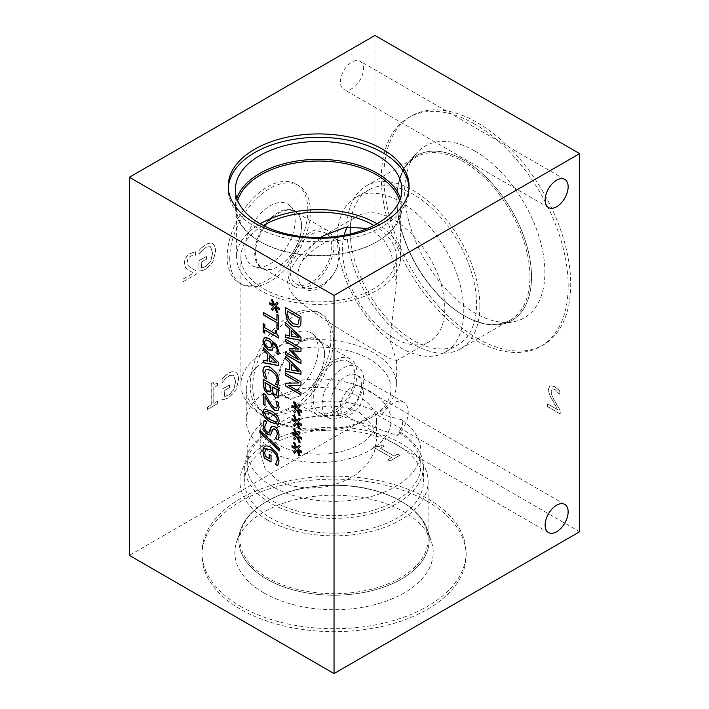 <?xml version="1.0" encoding="UTF-8"?>
<svg xmlns="http://www.w3.org/2000/svg" width="709" height="709" viewBox="0 0 709 709"><rect width="100%" height="100%" fill="white"/><g stroke="black" fill="none" stroke-linecap="round" stroke-linejoin="round"><path stroke-width="0.53" stroke-dasharray="3.54 2.66" d="M296.974 436.753L294.776 439.722M297.993 436.859L300.262 442.132M301.671 437.719L301.804 439.163M297.869 435.61L301.804 437.648M300.146 432.995L297.993 435.539M299.003 431.533L300.279 432.924M294.678 429.042L296.974 434.484M293.526 429.175L294.802 428.963M292.002 432.136L295.937 434.333M296.974 409.793L294.776 412.762M297.993 409.908L300.262 415.173M301.671 410.768L301.804 412.204M297.869 408.65L301.804 410.688M300.146 406.044L297.993 408.579M299.003 404.582L300.279 405.965M294.678 402.083L296.974 407.524M293.526 402.225L294.802 402.012M292.002 405.185L295.937 407.383M300.979 360.207L301.103 363.451M292.445 350.795L301.103 360.128M300.979 348.128L301.103 351.309M285.426 339.141L301.103 348.048M289.706 348.491L298.95 349.032M285.426 352.16L298.95 359.817M291.665 330.545L291.665 336.093L298.994 337.546M285.55 322.515L301.103 337.351L300.979 340.267M285.426 334.923L289.901 335.729M287.34 310.923L288.377 318.297L293.34 323.667L297.656 324.492M300.979 316.551L301.103 320.574C301.086 323.712 300.669 325.617 299.872 326.291L298.959 327.044M285.426 307.573L301.103 316.48M291.665 364.408L291.665 369.947L298.994 371.401M285.55 356.37L301.103 371.206L300.979 374.122M285.426 368.777L289.901 369.584M300.979 392.609L301.103 394.762M288.793 385.421L301.103 392.529M300.979 381.983L301.103 385.297M285.426 373.005L301.103 381.903M285.426 383.179L298.968 382.895M296.974 423.273L294.776 426.242M297.993 423.379L300.262 428.653M301.671 424.239L301.804 425.684M297.869 422.13L301.804 424.168M300.146 419.524L297.993 422.059M299.003 418.053L300.279 419.444M294.678 415.563L296.974 421.004M293.526 415.696L294.802 415.483M292.002 418.664L295.937 420.854M296.974 450.233L294.776 453.202M297.993 450.339L300.262 455.612M301.671 451.199L301.804 452.643M297.869 449.089L301.804 451.128M300.146 446.475L297.993 449.019M299.003 445.013L300.279 446.404M294.678 442.513L296.974 447.964M293.526 442.655L294.802 442.443M292.002 445.615L295.937 447.813M279.47 448.779L279.47 450.649M259.84 430.443L279.594 448.7M265.148 396.508L265.148 405.326M278.167 402.295L279.231 407.356L277.928 410.715M275.952 401.01L278.3 402.225M265.423 394.558L269.296 400.984C271.618 404.874 273.461 407.126 274.844 407.737L276.794 407.976M263.216 393.282L265.556 394.488M265.503 376.249L266.876 378.801M266.407 369.229L264.856 372.252L265.627 376.178M278.646 383.534L277.866 385.324M264.847 366.73L265.113 366.588C266.469 365.906 268.472 366.305 271.113 367.794L277.033 373.457L279.178 380.529L278.779 383.463M269.464 355.812L269.464 361.36L276.785 362.804M263.349 347.782L278.903 362.618L278.77 365.534M263.216 360.19L267.692 360.996M265.6 340.249L264.723 341.986C264.723 344.033 265.91 345.806 268.303 347.295L271.015 347.64M272.194 342.819L273.284 347.188L271.919 350.45M264.244 337.945L264.43 337.839C265.529 337.2 267.444 337.644 270.182 339.177L276.687 344.902L279.195 352.435L278.974 354.349M263.349 312.474L277.059 320.246M278.77 315.354L278.903 329.72M276.935 314.291L278.903 315.283M274.764 307.316L272.575 310.285M275.792 307.431L278.061 312.696M279.47 308.291L279.594 309.727M275.659 306.182L279.594 308.211M277.937 303.567L275.792 306.102M276.794 302.105L278.07 303.487M272.469 299.606L274.764 305.047M271.325 299.747L272.602 299.535M269.801 302.708L273.736 304.905M264.936 329.951L264.936 333.141M278.823 336.261L278.956 338.042M276.652 331.289L276.785 331.218C276.67 333.54 277.387 335.197 278.956 336.181M275.234 330.474L276.785 331.218M264.803 327.709L275.358 333.655M264.803 324.456L264.936 327.638M263.216 323.534L264.936 324.376M272.584 386.884L273.107 392.644L275.11 394.807L276.732 394.824M265.113 382.568L265.769 388.957L268.037 391.563L270.457 391.51M271.99 392.981L270.909 394.541M278.141 397.332L277.644 397.873M278.77 388.222L278.274 397.253M263.216 379.235L278.903 388.142M265.308 411.397L264.749 412.939L266.389 416.537L271.122 419.914L276.811 421.89M264.12 409.04L271.113 410.865C276.616 414.003 279.319 417.477 279.213 421.297L277.99 424.248M273.222 428.892L270.501 434.998M271.919 426.029L274.729 426.49C277.476 428.333 278.956 431.205 279.178 435.104L278.167 439.864M266.744 422.077L264.856 426.384C264.944 429.087 265.813 430.921 267.453 431.887L269.066 432.189M264.147 420.402L266.876 421.828M271.042 455.444L271.175 461.887M269.234 454.398L271.175 455.373M265.21 456.241L269.358 458.484M266.487 448.806L264.838 452.174L265.334 456.162M278.619 463.721L277.839 465.671M264.856 446.324L265.077 446.2C266.469 445.465 268.489 445.855 271.139 447.352L277.051 453.131L279.178 460.558L278.752 463.642M390.021 461.018L400.009 455.258L397.917 454.052L394.204 456.197L380.485 448.274L384.198 446.129L382.328 445.048C379.758 446.714 377.392 446.98 375.247 445.846L373.12 447.069L391.563 457.722L387.929 459.813L390.021 461.018L400.009 455.107L397.917 453.902L394.204 456.047L380.485 448.123L384.198 445.979L382.328 444.897C379.758 446.564 377.392 446.83 375.247 445.695L373.12 446.918L391.563 457.571L387.929 459.662L390.021 460.877M547.614 406.558L560.234 413.843L560.234 410.493L555.298 401.95C552.382 396.748 551.035 393.158 551.247 391.191L552.258 388.807L554.766 389.294L559.809 394.248L559.809 390.881L554.562 386.44L549.962 385.661L548.465 389.409L549.519 394.753L557.664 409.625L547.614 403.82L547.49 406.629L560.11 413.923L560.11 410.564L555.165 402.03C552.258 396.827 550.911 393.238 551.115 391.262L552.134 388.878L554.633 389.365L559.676 394.328L559.676 390.96L554.438 386.511L549.829 385.74L548.332 389.48L549.395 394.824L557.54 409.696L547.49 403.891L547.49 406.629M225.072 399.194L228.856 397.696L235.92 390.535L238.587 379.785C238.552 375.974 237.657 373.501 235.902 372.349L235.769 372.278C234.041 371.161 231.683 371.445 228.706 373.12L224.913 375.965L222.139 379.093L222.139 382.887L224.957 379.262L229.149 375.735L233.483 375.221L235.751 381.327L233.881 389.569L228.954 394.922L224.744 396.588L224.744 390.473L229.486 387.734L229.486 384.978L222.05 389.268L222.05 399.592L225.072 399.194L228.723 397.625L235.787 390.464L238.463 379.705C238.428 375.903 237.533 373.421 235.769 372.278L235.902 372.349C234.165 371.241 231.808 371.516 228.839 373.191L225.037 376.036M224.913 375.965L222.006 379.014L222.006 382.807L224.824 379.191L229.025 375.655L233.35 375.15L235.627 381.247L233.748 389.489L228.821 394.842L224.611 396.508L224.611 390.402L229.353 387.663L229.353 384.907L221.926 389.197L222.05 399.592M221.926 399.522L224.939 399.114M207.498 409.421L217.477 403.651L217.477 401.241L213.763 403.386L213.763 387.548L217.477 385.404L217.477 383.241L214.003 384.216L213.249 382.39L211.122 383.613L211.122 404.91L207.498 407.01L207.498 409.421L217.61 403.731L217.61 401.321L213.896 403.465L213.896 387.619L217.61 385.474L217.61 383.312L214.136 384.296L213.382 382.461L211.255 383.684L211.255 404.981L207.622 407.081L207.622 409.492M202.047 270.687L205.832 269.19L212.895 262.029L215.563 251.27C215.527 247.468 214.632 244.995 212.877 243.843L212.744 243.772C211.016 242.655 208.659 242.939 205.681 244.614L201.888 247.459L199.114 250.587L199.114 254.38L201.932 250.756L206.124 247.219L210.458 246.714L212.727 252.812L210.857 261.063L205.929 266.416L201.71 268.082L201.71 261.967L206.461 259.228L206.461 256.472L199.025 260.761L199.025 271.086L202.047 270.687L205.699 269.119L212.762 261.949L215.439 251.199C215.403 247.397 214.508 244.915 212.744 243.772L212.877 243.843C211.14 242.735 208.783 243.01 205.814 244.685L202.012 247.53M201.888 247.459L198.981 250.507L198.981 254.301L201.799 250.685L206 247.149L210.325 246.643L212.603 252.741L210.724 260.983L205.796 266.336L201.586 268.002L201.586 261.896L206.328 259.157L206.328 256.401L198.901 260.69L199.025 271.086M198.901 271.015L201.914 270.608M183.445 281.508L196.065 274.223L196.065 270.865L191.12 268.037C188.213 266.185 186.866 264.156 187.07 261.94L188.089 258.386L190.588 255.984L195.631 255.125L195.631 251.757L190.393 253.361C186.44 255.816 184.411 259.157 184.287 263.376L185.35 267.497L188.089 269.961L193.495 272.965L183.445 278.77L183.445 281.508L196.189 274.294L196.189 270.944L191.253 268.108C188.337 266.265 186.99 264.235 187.203 262.02L188.213 258.466L190.721 256.064L195.764 255.196L195.764 251.828L190.517 253.441C186.573 255.887 184.535 259.228 184.42 263.456L185.474 267.568L188.213 270.032L193.619 273.036L183.569 278.841L183.569 281.579M359.578 412.558L372.252 424.842L376.523 440.466L373.989 453.166L367.032 464.634L355.838 474.755L341.481 482.395L325.351 486.959L307.857 488.226L291.7 485.957L277.706 480.347L265.095 468.817L260.752 454.46L263.296 442.726L270.475 431.604L281.854 421.571L296.016 413.702L312.332 408.287L329.499 406L345.54 407.329L359.578 412.558M401.666 419.763L382.124 414.57C366.438 406.39 350.698 401.897 334.896 401.081C333.203 406.665 335.073 411.504 340.506 415.58A86.835 50.135 0 0 0 247.202 465.583A86.835 50.135 0 0 0 334.036 515.709A86.835 50.135 0 0 0 420.871 465.583A86.835 50.135 0 0 0 398.724 432.136C400.372 428.741 404.192 426.747 401.666 419.763A86.835 50.135 180 0 1 420.871 451.208A86.835 50.135 180 0 1 334.036 501.343A86.835 50.135 180 0 1 247.202 451.208A86.835 50.135 180 0 1 334.896 401.081M382.124 414.57A21.704 12.532 -60 0 1 403.731 402.216A21.704 12.532 -60 0 1 408.224 412.151A21.704 12.532 -60 0 1 397.235 435.494L340.506 415.58M361.457 385.155A21.704 12.532 -60 0 1 351.983 407.001A21.704 12.532 -60 0 1 335.251 412.815A21.704 12.532 -60 0 1 335.251 387.752A21.704 12.532 -60 0 1 356.964 375.212A21.704 12.532 -60 0 1 361.457 385.155M339.584 415.279A89.378 51.606 180 0 0 244.649 466.779A89.378 51.606 180 0 0 334.036 518.385A89.378 51.606 180 0 0 423.415 466.779A89.378 51.606 180 0 0 399.654 431.737L397.235 435.494M397.235 445.066A89.378 51.606 180 0 1 423.415 481.553A89.378 51.606 180 0 1 334.036 533.159A89.378 51.606 180 0 1 244.649 481.553A89.378 51.606 180 0 1 299.827 433.881A89.378 51.606 180 0 1 397.235 445.066M399.654 431.737L398.724 432.136M267.506 519.963A94.084 54.318 180 0 1 239.952 481.553A94.084 54.318 180 0 1 298.028 431.373A94.084 54.318 180 0 1 400.558 443.143A94.084 54.318 180 0 1 428.112 481.553A94.084 54.318 180 0 1 370.036 531.732A94.084 54.318 180 0 1 267.506 519.963M400.558 500.962A94.084 54.318 0 0 0 267.506 500.962A94.084 54.318 0 0 0 239.952 539.372A94.084 54.318 0 0 0 334.036 593.69A94.084 54.318 0 0 0 428.112 539.372A94.084 54.318 0 0 0 400.558 500.962L401.329 501.405A95.174 54.947 0 0 0 266.735 501.405A95.174 54.947 0 0 0 238.862 540.258A95.174 54.947 0 0 0 266.735 579.111A95.174 54.947 0 0 0 370.452 591.049A95.174 54.947 0 0 0 429.202 540.285A95.174 54.947 0 0 0 427.483 529.871A95.174 54.947 0 0 0 401.329 501.431A95.174 54.947 0 0 0 306.146 487.748A95.174 54.947 0 0 0 240.59 529.871A95.174 54.947 0 0 0 238.862 540.285A95.174 54.947 0 0 0 266.735 579.138A95.174 54.947 0 0 0 370.452 591.022A95.174 54.947 0 0 0 429.202 540.258A95.174 54.947 0 0 0 401.329 501.405L400.558 500.962M240.617 606.381A132.104 76.271 0 0 0 384.588 622.919A132.104 76.271 0 0 0 466.141 552.453A132.104 76.271 0 0 0 427.447 498.524A132.104 76.271 0 0 0 283.476 481.987A132.104 76.271 0 0 0 201.932 552.453A132.104 76.271 0 0 0 240.617 606.381M427.447 501.449A132.104 76.271 0 0 0 283.476 484.921A132.104 76.271 0 0 0 201.932 555.386A132.104 76.271 0 0 0 240.617 609.315A132.104 76.271 0 0 0 384.588 625.852A132.104 76.271 0 0 0 466.141 555.386A132.104 76.271 0 0 0 427.447 501.449M263.916 592.937A99.163 57.252 0 0 0 380.529 603.022A99.163 57.252 0 0 0 431.4 541.605A99.163 57.252 0 0 0 404.157 511.969A99.163 57.252 0 0 0 304.976 497.718A99.163 57.252 0 0 0 236.664 541.605A99.163 57.252 0 0 0 263.916 592.937M339.469 250.968C339.487 246.342 338.796 242.886 337.404 240.581C330.562 237.621 314.078 247.149 302.486 260.744C299.473 265.591 297.94 270.333 297.895 274.968C297.94 279.63 299.473 283.573 302.486 286.808C314.078 292.507 330.562 282.988 337.404 266.646L339.469 250.968M367.492 228.458L373.616 231.249L383.941 240.156L391.226 252.856L396.384 283.653L389.915 340.01L396.384 360.491L390.03 358.532L373.616 349.422C357.948 340.435 341.357 330.314 323.853 319.068C306.944 306.944 288.59 297.514 287.579 280.924L290.85 268.729L298.516 257.075L320.441 237.586M344.104 235.299A72.362 41.778 -120 0 0 342.456 249.249A72.362 41.778 -120 0 0 374.042 322.063A72.362 41.778 -120 0 0 429.805 341.454A72.362 41.778 -120 0 0 429.805 257.899A72.362 41.778 -120 0 0 357.442 216.121A72.362 41.778 -120 0 0 347.321 226.898M337.404 266.646A29.397 16.972 -60 0 1 305.242 289.157A29.397 16.972 -60 0 1 302.486 286.808M302.486 260.744A29.397 16.972 -60 0 1 334.639 238.233A29.397 16.972 -60 0 1 337.404 240.581M331.777 246.519A29.397 16.972 -60 0 1 318.944 276.111A29.397 16.972 -60 0 1 296.291 283.99A29.397 16.972 -60 0 1 296.282 250.038A29.397 16.972 -60 0 1 325.688 233.066A29.397 16.972 -60 0 1 331.777 246.519M337.369 238.286A89.378 51.606 60 0 1 355.874 197.368A89.378 51.606 60 0 1 424.753 221.314A89.378 51.606 60 0 1 463.775 311.26A89.378 51.606 60 0 1 445.261 352.178A89.378 51.606 60 0 1 376.382 328.232A89.378 51.606 60 0 1 337.369 238.286M479.887 305.792A94.084 54.318 60 0 1 460.407 348.863A94.084 54.318 60 0 1 387.903 323.659A94.084 54.318 60 0 1 346.834 228.98A94.084 54.318 60 0 1 366.323 185.909A94.084 54.318 60 0 1 438.818 211.114A94.084 54.318 60 0 1 479.887 305.792M350.281 226.543A89.378 51.606 60 0 1 368.671 189.977A89.378 51.606 60 0 1 458.058 241.583A89.378 51.606 60 0 1 458.049 344.796A89.378 51.606 60 0 1 390.411 322.134A89.378 51.606 60 0 1 350.219 234.005M463.438 315.301A94.084 54.318 -120 0 0 510.471 319.954A94.084 54.318 -120 0 0 510.471 211.317A94.084 54.318 -120 0 0 416.396 156.999A94.084 54.318 -120 0 0 396.907 200.071A94.084 54.318 -120 0 0 463.429 315.301A94.084 54.318 -120 0 0 463.438 315.301L464.2 315.744A95.174 54.947 -120 0 0 501.928 324.155A95.174 54.947 -120 0 0 511.809 320.441A95.174 54.947 -120 0 0 526.397 244.18A95.174 54.947 -120 0 0 464.227 160.314A95.174 54.947 -120 0 0 416.635 155.599A95.174 54.947 -120 0 0 408.481 162.299A95.174 54.947 -120 0 0 404.786 240.138A95.174 54.947 -120 0 0 464.227 315.727L464.2 315.744A95.174 54.947 -120 0 0 511.792 320.459A95.174 54.947 -120 0 0 526.379 244.197A95.174 54.947 -120 0 0 464.2 160.331A95.174 54.947 -120 0 0 416.617 155.617A95.174 54.947 -120 0 0 396.907 199.185A95.174 54.947 -120 0 0 464.2 315.744L463.438 315.301M263.668 416.254L263.668 416.254A77.742 44.889 180 0 1 240.892 384.517A77.742 44.889 180 0 1 288.891 343.041A77.742 44.889 180 0 1 373.616 352.772A77.742 44.889 180 0 1 396.384 384.517A77.742 44.889 180 0 1 373.616 416.254A77.742 44.889 180 0 1 263.668 416.254L267.47 418.452A72.362 41.778 180 0 1 246.28 388.913A72.362 41.778 180 0 1 290.947 350.308A72.362 41.778 180 0 1 369.806 359.366A72.362 41.778 180 0 1 391.005 388.913A72.362 41.778 180 0 1 369.814 418.452A72.362 41.778 180 0 1 267.47 418.452M373.918 225.471A77.742 44.889 180 0 1 396.384 257.039A77.742 44.889 180 0 1 348.394 298.507A77.742 44.889 180 0 1 263.668 288.776A77.742 44.889 180 0 1 240.892 257.039A77.742 44.889 180 0 1 263.358 225.471M474.764 124.075A132.104 76.271 -120 0 0 408.712 117.534A132.104 76.271 -120 0 0 388.461 223.388A132.104 76.271 -120 0 0 474.764 339.797A132.104 76.271 -120 0 0 540.816 346.346A132.104 76.271 -120 0 0 561.067 240.484A132.104 76.271 -120 0 0 474.764 124.075M477.299 338.335A132.104 76.271 -120 0 0 543.351 344.875A132.104 76.271 -120 0 0 563.602 239.022A132.104 76.271 -120 0 0 477.299 122.613A132.104 76.271 -120 0 0 411.247 116.063A132.104 76.271 -120 0 0 391.005 221.926A132.104 76.271 -120 0 0 477.299 338.335M474.764 150.973A99.163 57.252 -120 0 0 416.688 153.038A99.163 57.252 -120 0 0 412.833 234.147A99.163 57.252 -120 0 0 474.764 312.908A99.163 57.252 -120 0 0 514.052 321.682A99.163 57.252 -120 0 0 541.809 246.918A99.163 57.252 -120 0 0 474.764 150.973M363.761 380.192A29.406 16.981 -60 0 1 350.92 409.793A29.406 16.981 -60 0 1 328.258 417.672A29.406 16.981 -60 0 1 322.17 404.21A29.406 16.981 -60 0 1 335.011 374.609A29.406 16.981 -60 0 1 357.673 366.73A29.406 16.981 -60 0 1 363.761 380.192M311.012 400.31A32.534 18.78 -60 0 1 325.209 367.572A32.534 18.78 -60 0 1 350.281 358.86A32.534 18.78 -60 0 1 357.017 373.749A32.534 18.78 -60 0 1 342.819 406.487A32.534 18.78 -60 0 1 317.747 415.208A32.534 18.78 -60 0 1 311.012 400.31M354.81 375.026A29.406 16.981 -60 0 1 341.968 404.617A29.406 16.981 -60 0 1 319.307 412.496A29.406 16.981 -60 0 1 319.307 378.544A29.406 16.981 -60 0 1 348.713 361.563A29.406 16.981 -60 0 1 354.81 375.026M324.598 355.032A32.534 18.78 120 0 0 317.862 340.143A32.534 18.78 120 0 0 285.328 358.922A32.534 18.78 120 0 0 285.328 396.491A32.534 18.78 120 0 0 301.591 394.878A32.534 18.78 120 0 0 324.598 355.032L324.598 354.562A33.11 19.116 120 0 0 317.738 339.398A33.11 19.116 120 0 0 292.223 348.27A33.11 19.116 120 0 0 277.768 381.593A33.11 19.116 120 0 0 284.628 396.756A33.11 19.116 120 0 0 301.183 395.117A33.11 19.116 120 0 0 324.598 354.562M252.758 386.68A57.021 32.924 120 0 0 264.572 412.78A57.021 32.924 120 0 0 308.512 397.501A57.021 32.924 120 0 0 333.398 340.116A57.021 32.924 120 0 0 321.585 314.016A57.021 32.924 120 0 0 277.644 329.295A57.021 32.924 120 0 0 252.758 386.68M330.864 338.654A57.021 32.924 120 0 0 319.05 312.554A57.021 32.924 120 0 0 275.11 327.833A57.021 32.924 120 0 0 250.224 385.209A57.021 32.924 120 0 0 262.029 411.317A57.021 32.924 120 0 0 305.969 396.039A57.021 32.924 120 0 0 330.864 338.654M267.949 377.906A35.547 20.526 120 0 0 278.185 395.374A35.547 20.526 120 0 0 304.427 382.745A35.547 20.526 120 0 0 318.208 348.89A35.547 20.526 120 0 0 313.325 334.515A35.547 20.526 120 0 0 285.24 340.347A35.547 20.526 120 0 0 267.949 377.906M277.724 381.575A33.11 19.116 120 0 0 284.584 396.73A33.11 19.116 120 0 0 287.269 397.846A33.11 19.116 120 0 0 311.712 386.077A33.11 19.116 120 0 0 324.554 354.535A33.11 19.116 120 0 0 320.007 341.144A33.11 19.116 120 0 0 317.694 339.381A33.11 19.116 120 0 0 292.179 348.252A33.11 19.116 120 0 0 277.724 381.575M287.978 271.804A32.534 18.78 -60 0 1 302.185 239.066A32.534 18.78 -60 0 1 327.257 230.354A32.534 18.78 -60 0 1 333.992 245.243A32.534 18.78 -60 0 1 319.794 277.981A32.534 18.78 -60 0 1 294.722 286.702A32.534 18.78 -60 0 1 287.978 271.804M301.573 226.525A32.534 18.78 120 0 0 294.838 211.637A32.534 18.78 120 0 0 262.303 230.416A32.534 18.78 120 0 0 262.303 267.984A32.534 18.78 120 0 0 278.566 266.371A32.534 18.78 120 0 0 301.573 226.525L301.573 226.056A33.11 19.116 120 0 0 294.714 210.892A33.11 19.116 120 0 0 269.198 219.763A33.11 19.116 120 0 0 254.744 253.086A33.11 19.116 120 0 0 261.603 268.25A33.11 19.116 120 0 0 278.158 266.611A33.11 19.116 120 0 0 301.573 226.056M229.734 258.173A57.021 32.924 120 0 0 241.539 284.274A57.021 32.924 120 0 0 285.479 268.995A57.021 32.924 120 0 0 310.374 211.61A57.021 32.924 120 0 0 298.56 185.51A57.021 32.924 120 0 0 254.62 200.789A57.021 32.924 120 0 0 229.734 258.173M307.839 210.148A57.021 32.924 120 0 0 296.025 184.048A57.021 32.924 120 0 0 252.085 199.318A57.021 32.924 120 0 0 227.199 256.702A57.021 32.924 120 0 0 239.004 282.811A57.021 32.924 120 0 0 282.944 267.532A57.021 32.924 120 0 0 307.839 210.148M244.915 249.4A35.547 20.526 120 0 0 255.151 266.868A35.547 20.526 120 0 0 281.393 254.247A35.547 20.526 120 0 0 295.183 220.384A35.547 20.526 120 0 0 290.291 206A35.547 20.526 120 0 0 262.215 211.849A35.547 20.526 120 0 0 244.915 249.4M254.726 253.078A33.11 19.116 120 0 0 261.586 268.241A33.11 19.116 120 0 0 264.262 269.349A33.11 19.116 120 0 0 288.705 257.589A33.11 19.116 120 0 0 301.555 226.047A33.11 19.116 120 0 0 297 212.647A33.11 19.116 120 0 0 294.696 210.883A33.11 19.116 120 0 0 269.181 219.755A33.11 19.116 120 0 0 254.726 253.078M363.469 68.658A16.263 9.394 120 0 0 360.092 61.204A16.263 9.394 120 0 0 347.561 65.565A16.263 9.394 120 0 0 340.462 81.934A16.263 9.394 120 0 0 343.83 89.387A16.263 9.394 120 0 0 356.361 85.027A16.263 9.394 120 0 0 363.469 68.658M363.469 393.663A16.263 9.394 120 0 0 360.092 386.219A16.263 9.394 120 0 0 347.561 390.57A16.263 9.394 120 0 0 340.462 406.948A16.263 9.394 120 0 0 343.83 414.393A16.263 9.394 120 0 0 356.361 410.032A16.263 9.394 120 0 0 363.469 393.663M409.013 187.841A90.424 52.209 180 0 1 409.066 189.542A90.424 52.209 180 0 1 353.242 237.772A90.424 52.209 180 0 1 254.699 226.455A90.424 52.209 180 0 1 228.218 189.542A90.424 52.209 180 0 1 228.263 187.841M400.434 198.476A83.245 48.061 180 0 1 401.888 207.409A83.245 48.061 180 0 1 377.507 241.388A83.245 48.061 180 0 1 259.778 241.388L259.778 241.388A83.245 48.061 180 0 1 235.397 207.409A83.245 48.061 180 0 1 236.85 198.476M399.592 200.744A82.031 47.361 180 0 1 400.674 208.402A82.031 47.361 180 0 1 376.647 241.884A82.031 47.361 180 0 1 260.637 241.884L260.637 241.884A82.031 47.361 180 0 1 236.611 208.402A82.031 47.361 180 0 1 237.692 200.744M377.055 223.787A82.031 47.361 180 0 1 400.674 257.039A82.031 47.361 180 0 1 350.033 300.793A82.031 47.361 180 0 1 260.637 290.522A82.031 47.361 180 0 1 236.611 257.039A82.031 47.361 180 0 1 260.23 223.787M267.47 450.312A72.362 41.778 180 0 1 246.28 420.765A72.362 41.778 180 0 1 290.947 382.169A72.362 41.778 180 0 1 369.806 391.226A72.362 41.778 180 0 1 391.005 420.765A72.362 41.778 180 0 1 346.338 459.37A72.362 41.778 180 0 1 267.47 450.312M277.706 444.401A57.89 33.42 180 0 1 260.752 420.765A57.89 33.42 180 0 1 296.486 389.888A57.89 33.42 180 0 1 359.578 397.137A57.89 33.42 180 0 1 376.532 420.765A57.89 33.42 180 0 1 340.799 451.642A57.89 33.42 180 0 1 277.706 444.401M579.634 531.75L374.964 413.586L374.964 35.45M374.964 413.586L129.366 555.386M247.202 451.208L247.202 465.583M420.871 451.208L420.871 465.583M403.731 402.216L356.964 375.212M340.896 416.077L335.251 412.815M244.649 466.779L244.649 481.553M423.415 466.779L423.415 481.553M239.952 481.553L239.952 539.372M428.112 481.553L428.112 539.372M466.141 555.386L466.141 552.453M201.932 555.386L201.932 552.453M240.59 529.871L236.664 541.605M427.483 529.871L431.4 541.605M267.506 500.962L266.735 501.405M396.216 360.846L429.805 341.454M323.853 235.512L357.442 216.121M334.639 238.233L325.688 233.066M305.242 289.157L296.291 283.99M460.407 348.863L510.471 319.954M366.323 185.909L416.396 156.999M445.261 352.178L458.049 344.796M355.874 197.368L368.671 189.977M240.892 257.039L240.892 384.517M396.384 257.039L396.384 283.653M396.384 360.491L396.384 384.517M411.247 116.063L408.712 117.534M543.351 344.875L540.816 346.346M501.928 324.155L514.052 321.682M408.481 162.299L416.688 153.038M396.907 200.071L396.907 199.185M350.281 358.86L317.862 340.143M317.747 415.208L285.328 396.491M357.673 366.73L348.713 361.563M328.258 417.672L319.307 412.496M262.029 411.317L264.572 412.78M319.05 312.554L321.585 314.016M320.007 341.144L313.325 334.515M287.269 397.846L278.185 395.374M327.257 230.354L294.838 211.637M294.722 286.702L262.303 267.984M239.004 282.811L241.539 284.274M296.025 184.048L298.56 185.51M297 212.647L290.291 206M264.262 269.349L255.151 266.868M564.763 179.377L360.092 61.204M548.5 207.551L343.83 89.387M564.763 504.383L360.092 386.219M548.5 532.556L343.83 414.393M228.218 186.139L228.218 189.542M409.066 186.139L409.066 189.542M235.397 189.542L235.397 207.409M401.888 189.542L401.888 207.409M376.647 241.884L377.507 241.388M260.637 241.884L259.778 241.388M236.611 208.402L236.611 257.039M400.674 208.402L400.674 257.039M369.814 418.452L373.616 416.254M246.28 388.913L246.28 420.765M391.005 388.913L391.005 420.765M260.752 420.765L260.752 454.46M376.532 420.765L376.532 440.466"/><path stroke-width="1.06" d="M296.841 436.824L294.687 439.846L293.544 438.401L295.813 435.76L292.002 433.651L292.002 432.136L295.813 434.413L293.526 429.175L294.678 429.042L296.841 434.555L299.003 431.533L300.146 432.995L297.869 435.61L301.671 437.719L301.671 439.234L297.869 436.939L300.137 442.203L298.985 442.327L296.841 436.824L298.985 442.327M300.111 442.15L299.118 442.256M297.869 436.939L301.671 439.084M296.841 434.555L299.038 431.586M295.813 434.413L293.686 429.158M292.002 433.651L292.135 432.215M295.813 435.76L292.135 433.58M293.544 438.401L295.937 435.689M294.776 439.722L293.668 438.322M296.841 409.873L294.687 412.886L293.544 411.442L295.813 408.809L292.002 406.7L292.002 405.185L295.813 407.453L293.526 402.225L294.678 402.083L296.841 407.595L299.003 404.582L300.146 406.044L297.869 408.65L301.671 410.768L301.671 412.275L297.869 409.979L300.137 415.244L298.985 415.368L296.841 409.873L298.985 415.368M300.111 415.19L299.118 415.297M297.869 409.979L301.671 412.124M296.841 407.595L299.038 404.626M295.813 407.453L293.686 402.198M292.002 406.7L292.135 405.256M295.813 408.809L292.135 406.62M293.544 411.442L295.937 408.73M294.776 412.762L293.668 411.371M285.426 354.544L285.426 352.16L298.826 359.897L289.706 349.945L289.706 348.491L298.826 349.112L285.426 341.375L285.426 339.141L300.979 348.128L300.979 351.389L292.321 350.866L300.979 360.207L300.979 363.522L285.426 354.544L285.55 352.231M300.979 363.38L285.55 354.473M292.321 350.866L300.979 351.301M285.426 341.375L285.55 339.221M298.826 349.112L285.55 341.295M289.706 349.945L289.839 348.5M298.826 359.897L289.839 349.874M298.861 337.617L291.665 330.545L298.994 337.546L291.541 336.172L291.541 330.624M285.426 324.811L285.426 322.391L300.979 337.431L300.979 340.364L285.426 337.44L285.426 334.923L289.768 335.8L289.768 328.949L285.426 324.811L285.55 322.515M289.768 328.949L285.55 324.731M289.768 335.8L289.901 328.879M285.426 337.44L285.55 334.949M300.979 340.267L285.55 337.369M298.259 323.933L299.313 317.836L287.216 310.994L288.244 318.376L293.216 323.747L297.585 324.527L298.383 323.862L299.313 317.836M299.189 317.907L287.216 310.994M297.656 324.492L298.383 323.862M298.959 327.044L293.313 326.149C290.362 324.332 288.191 321.859 286.799 318.713L285.55 311.632L285.55 307.644M286.675 318.793L285.426 311.712L285.426 307.573L300.979 316.551L300.979 320.645C300.953 323.783 300.545 325.688 299.747 326.362L298.888 327.079L293.189 326.22C290.238 324.403 288.067 321.93 286.675 318.793L286.799 318.713M298.861 371.472L291.665 364.408L298.994 371.401L291.541 370.027L291.541 364.479M285.426 358.665L285.426 356.246L300.979 371.286L300.979 374.219L285.426 371.294L285.426 368.777L289.768 369.664L289.768 362.804L285.426 358.665L285.55 356.37M289.768 362.804L285.55 358.586M289.768 369.664L289.901 362.733M285.426 371.294L285.55 368.804M300.979 374.122L285.55 371.224M285.426 385.856L285.426 383.179L298.835 382.975L285.426 375.229L285.426 373.005L300.979 381.983L300.979 385.377L288.66 385.492L300.979 392.609L300.979 394.833L285.426 385.856L285.55 383.17M300.979 394.683L285.55 385.776M288.66 385.492L300.979 385.297M285.426 375.229L285.55 373.076M298.835 382.975L285.55 375.15M296.841 423.344L294.687 426.366L293.544 424.921L295.813 422.289L292.002 420.171L292.002 418.664L295.813 420.933L293.526 415.696L294.678 415.563L296.841 421.075L299.003 418.053L300.146 419.524L297.869 422.13L301.671 424.239L301.671 425.754L297.869 423.459L300.137 428.723L298.985 428.848L296.841 423.344L298.985 428.848M300.111 428.67L299.118 428.777M297.869 423.459L301.671 425.604M296.841 421.075L299.038 418.106M295.813 420.933L293.686 415.678M292.002 420.171L292.135 418.735M295.813 422.289L292.135 420.1M293.544 424.921L295.937 422.209M294.776 426.242L293.668 424.842M296.841 450.304L294.687 453.326L293.544 451.872L295.813 449.24L292.002 447.131L292.002 445.615L295.813 447.884L293.526 442.655L294.678 442.513L296.841 448.035L299.003 445.013L300.146 446.475L297.869 449.089L301.671 451.199L301.671 452.714L297.869 450.41L300.137 455.683L298.985 455.807L296.841 450.304L298.985 455.807M300.111 455.621L299.118 455.736M297.869 450.41L301.671 452.564M296.841 448.035L299.038 445.066M295.813 447.884L293.686 442.638M292.002 447.131L292.135 445.695M295.813 449.24L292.135 447.06M293.544 451.872L295.937 449.169M294.776 453.202L293.668 451.801M129.366 177.25L129.366 555.386L334.036 673.55L334.036 295.414L579.634 153.614L374.964 35.45L129.366 177.25L334.036 295.414M279.47 448.779L279.47 450.844L259.84 432.481L259.84 430.443L279.47 448.779M265.024 405.406L263.216 404.36L263.216 393.282L265.423 394.558L269.172 401.055C271.485 404.945 273.337 407.196 274.711 407.808L276.67 408.047L277.299 406.222L275.952 401.01L278.167 402.295L279.098 407.436L277.857 410.759L274.826 410.325L271.715 407.595L265.024 396.579L265.024 405.406M276.634 408.074L277.423 406.142L275.952 401.143M275.686 374.68L271.113 370.284L266.407 369.229L264.732 372.322L266.744 379.049L264.28 377.622L262.942 371.259C262.942 368.893 263.624 367.359 264.98 366.659C266.345 365.977 268.348 366.385 270.98 367.874L276.909 373.537L279.054 380.609L277.742 385.395L275.243 383.959L276.545 382.488L277.29 379.572L275.686 374.68L270.98 370.364L266.07 369.407M263.216 350.069L263.216 347.649L278.77 362.689L278.77 365.631L263.216 362.707L263.216 360.19L267.568 361.067L267.568 354.208L263.216 350.069L263.349 347.782M272.229 350.211L268.259 349.865L264.351 345.921L262.888 341.064L264.306 337.918C265.405 337.271 267.32 337.714 270.049 339.257L276.554 344.973L279.062 352.506L278.85 354.42L276.847 353.268L277.263 351.15C277.246 348.066 275.509 345.318 272.07 342.89L273.151 347.259L271.857 350.494M263.216 314.787L263.216 312.403L276.935 320.317L276.935 314.291L278.77 315.354L278.77 329.791L276.935 328.728L276.935 322.701L263.216 314.787L263.349 312.474M274.64 307.396L272.486 310.409L271.334 308.964L273.603 306.332L269.801 304.223L269.801 302.708L273.603 304.976L271.325 299.747L272.469 299.606L274.64 305.118L276.794 302.105L277.937 303.567L275.659 306.182L279.47 308.291L279.47 309.806L275.659 307.502L277.928 312.775L276.785 312.899L274.64 307.396L276.785 312.899M264.803 333.212L263.216 332.299L263.216 323.534L264.803 324.456L264.803 327.709L275.234 333.735L275.234 330.474L276.652 331.289C276.537 333.62 277.263 335.268 278.823 336.261L278.823 338.122L264.803 330.031L264.803 333.212M278.141 397.332L275.269 397.536L271.866 393.052L270.847 394.585L267.993 394.177L264.475 390.287L263.216 384.393L263.216 379.235L278.77 388.222L278.77 392.981L277.582 397.909M279.089 421.368L277.928 424.283L270.998 422.431C265.503 419.303 262.8 415.828 262.888 412.018L264.058 409.075L270.98 410.936C276.492 414.074 279.195 417.557 279.089 421.368M264.351 431.099L262.942 425.595L264.147 420.402L266.744 421.899L264.732 426.455C264.812 429.158 265.68 430.992 267.328 431.958L269.003 432.224L271.786 426.109L274.605 426.57C277.343 428.404 278.832 431.276 279.054 435.175L278.043 439.934L275.571 438.508L277.263 434.298C277.175 431.914 276.359 430.203 274.817 429.175L273.151 428.927L270.439 435.042L267.656 434.635L264.351 431.099L263.066 425.524L264.28 420.331M276.528 462.587L277.387 459.246C277.201 455.479 275.136 452.36 271.201 449.878L266.487 448.806L264.705 452.253L265.21 456.241L269.234 458.555L269.234 454.398L271.042 455.444L271.042 461.967L264.253 458.041L262.915 451.305C262.915 448.717 263.588 447.042 264.944 446.271C266.336 445.536 268.356 445.926 271.006 447.432L276.918 453.202L279.054 460.637L277.715 465.742L275.216 464.298L276.528 462.587L277.263 459.326C277.068 455.559 275.012 452.431 271.068 449.958L266.097 448.992M259.84 432.481L259.973 430.567M279.47 450.649L259.973 432.41M265.024 405.256L263.349 404.29L263.349 393.362M265.024 396.579L269.057 403.651M271.715 407.595L269.181 403.581M277.928 410.715L274.959 410.245L271.839 407.515M263.393 374.724L263.066 371.188C263.066 368.813 263.748 367.28 265.113 366.588M264.28 377.622L263.526 374.653M266.744 378.898L264.404 377.551M275.243 383.764L276.67 382.417L277.414 379.501L275.81 374.6M277.804 385.288L275.376 383.879M276.652 362.875L269.464 355.812L276.785 362.804L269.331 361.43L269.331 355.883M267.568 354.208L263.349 349.998M267.568 361.067L267.692 354.137M263.216 362.707L263.349 360.216M278.77 365.534L263.349 362.627M270.563 342.03L269.58 341.419C267.479 340.258 266.114 339.895 265.476 340.329L264.59 342.057C264.59 344.113 265.786 345.877 268.17 347.366L270.882 347.711L271.423 345.726L270.696 341.951L269.712 341.339C267.612 340.187 266.238 339.824 265.6 340.249L265.6 340.249M270.749 347.809L271.556 345.646L270.696 341.951M272.362 350.131L268.392 349.794L264.484 345.85L263.021 340.985L264.43 337.839M272.07 342.89L272.194 342.819C275.641 345.239 277.37 347.995 277.387 351.07L276.847 353.162M278.885 354.296L276.971 353.188M276.935 322.701L263.349 314.716M276.935 328.728L277.059 322.63M278.77 329.641L277.059 328.657M276.935 320.317L277.059 314.371M277.901 312.713L276.909 312.82M275.659 307.502L279.47 309.647M274.64 305.118L276.838 302.149M273.603 304.976L271.476 299.73M269.801 304.223L269.925 302.787M273.603 306.332L269.925 304.143M271.334 308.964L273.736 306.253M272.575 310.285L271.467 308.894M264.803 333.062L263.349 332.22L263.349 323.605M264.803 330.031L278.823 337.971M275.234 333.735L275.358 330.545M276.421 395.09L277.139 389.516L272.46 386.963L272.974 392.715L274.977 394.878L276.732 394.824L277.139 389.516M277.006 389.587L272.46 386.963M269.916 392.033L270.856 385.891L264.98 382.647L265.636 389.037L267.905 391.643L270.457 391.51L270.856 385.891M270.732 385.962L264.98 382.647M269.987 391.997L270.457 391.51M270.909 394.541L268.126 394.107L264.608 390.216L263.349 384.313L263.349 379.315M278.274 397.253L275.393 397.457L272.07 393.025M270.998 419.985L275.748 422.077L276.749 421.926L277.361 420.375L275.721 416.75L270.98 413.382L266.292 411.291L265.237 411.433L264.617 413.019L266.256 416.608L270.998 419.985M276.811 421.89L277.494 420.295L275.854 416.67L271.113 413.312L266.424 411.22L265.308 411.397M277.99 424.248L271.122 422.36C265.636 419.223 262.933 415.758 263.021 411.947L264.12 409.04M270.501 434.998L267.78 434.564L264.484 431.028M275.571 438.33L277.387 434.227C277.308 431.834 276.492 430.124 274.941 429.105L273.222 428.892M278.105 439.819L275.704 438.437M270.413 428.28L271.919 426.029M269.066 432.189L270.546 428.209M264.253 458.041L263.048 451.225C263.039 448.646 263.713 446.971 265.077 446.2M271.042 461.816L264.377 457.97M269.234 458.555L269.358 454.469M275.216 464.094L276.661 462.507M277.777 465.627L275.349 464.227M320.441 237.586L323.853 235.512L345.762 227.155L367.492 228.458M347.321 226.898A72.362 41.778 -120 0 0 344.104 235.299M350.219 234.005A89.378 51.606 60 0 1 350.157 230.895A89.378 51.606 60 0 1 350.281 226.543M263.358 225.471A77.742 44.889 180 0 1 373.616 225.294A77.742 44.889 180 0 1 373.918 225.471M568.139 186.822A16.263 9.394 -60 0 1 561.032 203.191A16.263 9.394 -60 0 1 548.5 207.551A16.263 9.394 -60 0 1 548.5 188.762A16.263 9.394 -60 0 1 564.763 179.377A16.263 9.394 -60 0 1 568.139 186.822M568.139 511.827A16.263 9.394 -60 0 1 561.032 528.196A16.263 9.394 -60 0 1 548.5 532.556A16.263 9.394 -60 0 1 548.5 513.777A16.263 9.394 -60 0 1 564.763 504.383A16.263 9.394 -60 0 1 568.139 511.827M228.263 187.841A90.424 52.209 180 0 1 285.408 140.985A90.424 52.209 180 0 1 382.585 152.621A90.424 52.209 180 0 1 409.013 187.841M382.585 149.218A90.424 52.209 180 0 1 409.066 186.139A90.424 52.209 180 0 1 353.242 234.369A90.424 52.209 180 0 1 254.699 223.051A90.424 52.209 180 0 1 228.218 186.139A90.424 52.209 180 0 1 284.034 137.9A90.424 52.209 180 0 1 382.585 149.218M259.778 223.521A83.245 48.061 180 0 1 235.397 189.542A83.245 48.061 180 0 1 286.782 145.132A83.245 48.061 180 0 1 377.507 155.555A83.245 48.061 180 0 1 401.888 189.542A83.245 48.061 180 0 1 350.494 233.943A83.245 48.061 180 0 1 259.778 223.521M236.85 198.476A83.245 48.061 180 0 1 294.102 161.484A83.245 48.061 180 0 1 377.507 173.421A83.245 48.061 180 0 1 400.434 198.476M237.692 200.744A82.031 47.361 180 0 1 293.499 163.318A82.031 47.361 180 0 1 376.647 174.91A82.031 47.361 180 0 1 399.592 200.744M260.23 223.787A82.031 47.361 180 0 1 376.647 223.548A82.031 47.361 180 0 1 377.055 223.787M334.036 673.55L579.634 531.75L579.634 153.614"/></g></svg>
